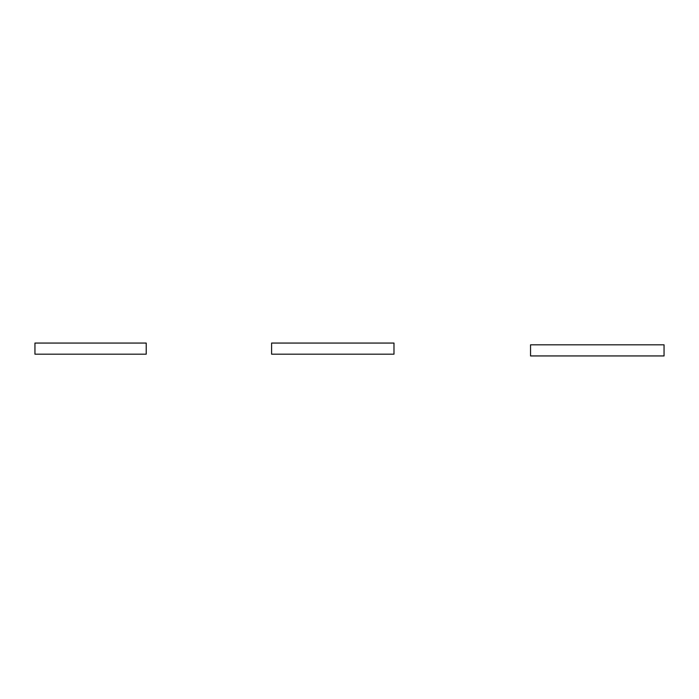 <?xml version="1.0" encoding="UTF-8"?>
<svg xmlns="http://www.w3.org/2000/svg" width="699" height="699" viewBox="0 0 699 699"><rect width="100%" height="100%" fill="white"/><g stroke="black" fill="none" stroke-linecap="round" stroke-linejoin="round"><path stroke-width="1.05" d="M34.95 343.06L146.213 343.06L146.213 354.183L34.95 354.183L34.95 343.06M271.596 343.06L393.983 343.06L393.983 354.183L271.596 354.183L271.596 343.06M530.541 344.817L664.05 344.817L664.05 355.94L530.541 355.94L530.541 344.817"/></g></svg>
